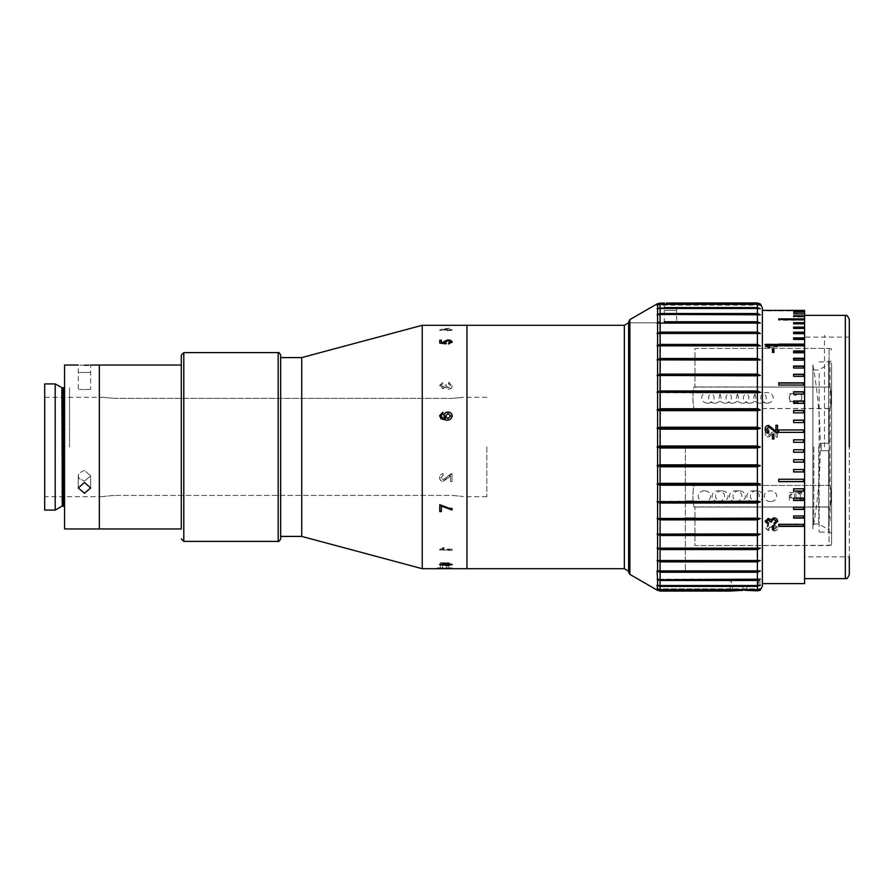 <?xml version="1.0" encoding="UTF-8"?>
<svg xmlns="http://www.w3.org/2000/svg" width="894" height="894" viewBox="0 0 894 894"><rect width="100%" height="100%" fill="white"/><g stroke="black" fill="none" stroke-linecap="round" stroke-linejoin="round"><path stroke-width="0.67" stroke-dasharray="4.47 3.35" d="M812.892 365.031A460.198 460.198 0 0 1 812.892 528.969L812.892 365.031L812.892 528.969M831.576 363.109L831.576 543.865L831.576 363.109M830.101 387.068L694.962 386.957L694.962 348.425L829.096 348.425L694.962 348.425L694.962 386.957L830.101 387.068C831.498 394.176 831.498 401.35 830.101 408.58C831.498 401.406 831.498 394.232 830.101 387.068L693.967 387.068C692.559 394.232 692.559 401.406 693.967 408.58C692.571 401.462 692.571 394.288 693.967 387.068L830.101 387.068M829.096 408.469L693.967 408.58L830.101 408.58L829.096 408.469L829.096 485.531L829.096 408.469M830.101 485.42L693.967 485.42C692.571 492.538 692.571 499.712 693.967 506.932C692.559 499.768 692.559 492.594 693.967 485.42L830.101 485.42C831.498 492.594 831.498 499.768 830.101 506.932C831.498 499.824 831.498 492.65 830.101 485.42M829.096 507.043L693.967 506.932L830.101 506.932L694.962 507.043L829.096 507.043L829.096 545.575L830.101 545.362L694.962 545.575L694.962 507.043L694.962 545.575L829.096 545.575L829.096 507.043M830.101 545.362C831.498 545.362 831.498 545.362 830.101 545.362C831.498 545.362 831.498 545.362 830.101 545.362M831.576 372.038L831.576 533.562L831.576 372.038M830.09 520.677L830.09 361.925L830.09 520.677M819.139 373.323L819.139 532.075L819.139 373.323M801.773 393.684L789.346 393.684L789.536 399.26L790.419 400.825L795.492 402.512C799.471 402.523 801.56 400.87 801.773 397.539L801.773 393.684M766.996 403.194A6.213 5.375 0 0 1 760.783 397.819A6.213 5.375 0 0 1 766.996 392.444A6.213 5.375 0 0 1 773.209 397.819A6.213 5.375 0 0 1 766.996 403.194M714.842 403.194A6.213 5.375 0 0 1 708.629 397.819A6.213 5.375 0 0 1 714.842 392.444A6.213 5.375 0 0 1 721.045 397.819A6.213 5.375 0 0 1 714.842 403.194M749.608 403.194A6.213 5.375 0 0 1 743.406 397.819A6.213 5.375 0 0 1 749.608 392.444A6.213 5.375 0 0 1 755.821 397.819A6.213 5.375 0 0 1 749.608 403.194M732.22 403.194A6.213 5.375 0 0 1 726.017 397.819A6.213 5.375 0 0 1 732.22 392.444A6.213 5.375 0 0 1 738.433 397.819A6.213 5.375 0 0 1 732.22 403.194M789.346 496.963L801.773 501.232L801.773 499.623L797.951 498.405L797.951 493.823L801.773 492.594L801.773 490.985L789.346 495.254L789.346 496.963M739.182 490.806A6.213 5.375 180 0 0 732.968 496.181A6.213 5.375 180 0 0 739.182 501.556A6.213 5.375 180 0 0 745.384 496.181A6.213 5.375 180 0 0 739.182 490.806M704.405 490.806A6.213 5.375 180 0 0 698.192 496.181A6.213 5.375 180 0 0 704.405 501.556A6.213 5.375 180 0 0 710.618 496.181A6.213 5.375 180 0 0 704.405 490.806M721.793 490.806A6.213 5.375 180 0 0 715.58 496.181A6.213 5.375 180 0 0 721.793 501.556A6.213 5.375 180 0 0 728.007 496.181A6.213 5.375 180 0 0 721.793 490.806M756.57 490.806A6.213 5.375 180 0 0 750.357 496.181A6.213 5.375 180 0 0 756.57 501.556A6.213 5.375 180 0 0 762.772 496.181A6.213 5.375 180 0 0 756.57 490.806M801.773 401.54L789.346 401.54L789.346 397.517C789.246 395.461 790.318 394.276 792.576 393.963L795.247 395.573L798.208 393.55C800.756 393.863 801.94 395.182 801.773 397.506L801.773 401.54M760.045 403.194A6.213 5.375 0 0 0 766.247 397.819A6.213 5.375 0 0 0 760.045 392.444A6.213 5.375 0 0 0 753.832 397.819A6.213 5.375 0 0 0 760.045 403.194M742.657 403.194A6.213 5.375 0 0 0 748.87 397.819A6.213 5.375 0 0 0 742.657 392.444A6.213 5.375 0 0 0 736.444 397.819A6.213 5.375 0 0 0 742.657 403.194M725.269 403.194A6.213 5.375 0 0 0 731.482 397.819A6.213 5.375 0 0 0 725.269 392.444A6.213 5.375 0 0 0 719.055 397.819A6.213 5.375 0 0 0 725.269 403.194M707.88 403.194A6.213 5.375 0 0 0 714.094 397.819A6.213 5.375 0 0 0 707.88 392.444A6.213 5.375 0 0 0 701.678 397.819A6.213 5.375 0 0 0 707.88 403.194M830.101 348.638L829.096 348.425L830.101 348.638C831.498 348.638 831.498 348.638 830.101 348.638C831.498 348.638 831.498 348.638 830.101 348.638M801.773 492.46L789.346 492.46L789.346 500.037L790.788 500.037L790.788 493.969L794.61 493.969L794.61 499.623L796.04 499.623L796.04 493.969L800.342 493.969L800.342 500.316L801.773 500.316L801.773 492.46M753.083 501.556A6.213 5.375 180 0 1 746.881 496.181A6.213 5.375 180 0 1 753.083 490.806A6.213 5.375 180 0 1 759.297 496.181A6.213 5.375 180 0 1 753.083 501.556M735.706 501.556A6.213 5.375 180 0 1 729.493 496.181A6.213 5.375 180 0 1 735.706 490.806A6.213 5.375 180 0 1 741.908 496.181A6.213 5.375 180 0 1 735.706 501.556M718.318 501.556A6.213 5.375 180 0 1 712.105 496.181A6.213 5.375 180 0 1 718.318 490.806A6.213 5.375 180 0 1 724.52 496.181A6.213 5.375 180 0 1 718.318 501.556M770.472 501.556A6.213 5.375 180 0 1 764.269 496.181A6.213 5.375 180 0 1 770.472 490.806A6.213 5.375 180 0 1 776.685 496.181A6.213 5.375 180 0 1 770.472 501.556M452.04 495.399C466.467 496.785 466.467 496.785 452.04 495.399C466.467 496.785 466.467 496.785 452.04 495.399L114.242 495.399L452.04 495.399M114.242 495.399C99.826 496.785 99.826 496.785 114.242 495.399C99.826 496.785 99.826 496.785 114.242 495.399M69.542 447L69.542 387.393L69.542 447M486.817 447L486.817 496.673L486.817 447M114.242 398.333L452.04 398.333C464.858 397.238 464.858 397.238 452.04 398.333C464.858 397.238 464.858 397.238 452.04 398.333L114.242 398.333C101.424 397.238 101.424 397.238 114.242 398.333C101.424 397.238 101.424 397.238 114.242 398.333M64.569 365.031L64.569 528.969M84.438 365.266C76.426 365.009 76.426 365.009 84.438 365.266M88.651 365.165L90.652 365.031L90.652 389.248M99.346 365.031L99.346 528.969L99.346 365.031M79.018 478.458L78.236 476.1L79.018 473.205L78.236 476.1L79.018 478.458L84.438 481.084L79.018 478.458M84.438 470.333L79.018 473.205L84.438 470.333L90.652 475.876L84.438 481.084L90.652 475.876L84.438 470.333M84.438 482.492L78.236 487.979L84.438 493.242L90.652 487.979L84.438 482.492M79.018 389.337L84.438 389.583L79.018 389.337M55.204 383.917L55.204 510.083M44.7 383.917L44.7 510.083M84.438 389.583C92.451 389.225 92.451 389.225 84.438 389.583C92.451 389.225 92.451 389.225 84.438 389.583M64.569 447L64.569 386.89L64.569 447M447.425 330.378L452.04 330.411L449.012 329.506L452.04 329.506L449.012 329.931L449.012 330.858L447.425 330.858L447.425 329.931L439.781 330.411L447.425 329.931M449.012 328.21L439.781 329.629L449.012 328.21L449.012 329.506M448.699 382.23L448.542 383.582L450.766 385.582L448.296 387.705L445.983 385.683L446.151 384.8L444.72 384.934L442.832 387.147L441.055 385.515L442.966 383.716L442.809 382.364L439.624 385.47L442.776 388.544L445.246 387.057L448.307 389.102C450.744 388.868 452.04 387.683 452.196 385.526L448.699 382.23L448.542 383.839L450.766 385.828L448.296 387.951L445.983 385.929L446.151 385.046L444.72 385.191L442.832 387.393L441.055 385.761L442.966 383.973L442.809 382.632L439.624 385.716L442.776 388.778L445.246 387.303L448.307 389.337C450.744 389.113 452.04 387.918 452.196 385.783L448.699 382.498M466.947 325.293L466.947 568.707L466.947 325.293M422.236 325.293L422.236 568.707L422.236 325.293M442.798 563.689L448.43 563.075L452.118 564.393M448.386 565.6L446.296 564.963M442.765 564.628L444.564 564.159L441.055 564.159L442.765 565.109M449.648 563.611L445.994 564.17L448.352 565.231M448.352 564.751L450.766 564.159M450.364 564.997L448.386 565.109M439.714 564.405L442.798 563.22M445.234 564.561L441.357 564.93M439.781 511.58L439.781 504.697M441.379 511.312L441.379 505.848M452.04 509.949L452.04 508.328L448.665 507.859L439.781 504.462M445.558 418.649L443.927 415.665M452.196 415.989L452.196 415.989C451.671 419.029 449.671 420.426 446.229 420.191L441.033 418.884L439.624 415.732M450.766 416.101L448.006 413.609M448.006 413.743L445.357 416.157M442.966 413.9L441.055 415.911M441.379 340.201L441.379 342.469M446.151 343.821L439.781 343.575L439.781 340.636M446.229 343.374L446.151 344.235M450.766 342.324L447.883 341.095L445.201 342.324M447.425 329.137L447.425 329.987L442.955 329.987L447.425 328.657L447.425 329.506L442.955 329.506L447.425 328.657M449.012 328.701L449.012 329.987M452.04 473.585L452.04 481.553L452.04 473.585L443.066 479.732L441.055 477.552L443.29 475.284L443.122 473.742C440.82 474.043 439.658 475.329 439.624 477.586C439.68 479.799 440.82 481.017 443.055 481.251L450.453 475.563L450.453 481.408L452.04 481.408M452.04 473.697L450.934 473.742M450.934 473.854L447.402 476.524M447.402 476.636L443.066 479.866L441.055 477.552M441.055 477.687L443.29 475.284M443.29 475.396L443.122 473.842C440.82 474.155 439.658 475.44 439.624 477.72L439.624 477.586M439.624 477.72C439.68 479.933 440.82 481.162 443.055 481.397L443.055 481.251M443.055 481.397L448.151 477.955M448.151 478.078L450.453 475.686L450.453 481.553L452.04 481.553M452.04 549.128L442.362 549.553L444.195 547.977L442.731 547.564L439.624 549.978L452.04 549.978L452.04 549.128L442.362 549.128L444.195 547.564M444.195 547.977L442.731 547.564M442.731 547.977L439.624 549.441M452.04 549.553L452.04 550.402L439.624 549.855M444.586 568.55C436.585 568.718 436.574 568.718 444.586 568.55C452.599 568.718 452.599 568.718 444.586 568.55M444.586 343.229L443.793 341.877M452.185 342.123L448.699 344.324L448.62 343.486M301.725 357.589L301.725 536.411M280.66 357.589L280.66 355.097M181.303 355.097L181.303 365.031M280.66 538.903L280.66 536.411M804.589 310.397L804.589 583.603M849.3 574.663L849.3 447L849.3 556.906L804.589 556.906M849.3 447L849.3 319.337M660.532 447L660.532 322.812L660.532 447M628.638 321.762L628.638 572.238M624.336 325.293L624.336 568.707M824.458 447L824.458 335.228L824.458 447M664.331 302.943L660.085 302.943L657.034 303.938L664.253 303.938L664.331 302.943L664.253 322.812L628.638 322.812L660.532 322.812M666.421 303.021L676.602 302.943L676.68 303.938L760.381 303.938L757.397 302.943L757.397 304.049L760.381 305.156L657.034 305.156L760.381 305.156L757.397 304.306L660.085 304.306L657.034 305.156L660.085 304.049L660.085 302.943M757.397 304.306L757.397 307.592L760.381 308.81L657.034 308.81L760.381 308.81L757.397 308.106L660.085 308.106L657.034 308.81L660.085 307.592L660.085 304.306M757.397 308.106L757.397 313.526L760.381 314.822L657.034 314.822L760.381 314.822L657.034 314.822L660.085 313.526L660.085 308.106M757.397 314.286L757.397 321.751L760.381 323.103L657.034 323.103L760.381 323.103L657.034 323.103L660.085 321.751L660.085 314.286M757.397 322.734L757.397 332.11L760.381 333.496L657.034 333.496L760.381 333.496L657.034 333.496L660.085 332.11L685.374 332.11M757.397 333.317L757.397 344.436L760.381 345.833L657.034 345.833L760.381 345.833L657.034 345.833L660.085 344.436L685.374 344.436M657.034 359.902L757.397 360.092L660.085 360.092L657.034 359.902L660.085 358.516L685.374 358.516M657.034 375.469L757.397 375.826L660.085 375.826L657.034 375.469L660.085 374.117L685.374 374.117M657.034 392.254L757.397 392.79L660.085 392.79L657.034 392.254L660.085 390.957L685.374 390.957M657.034 409.977L760.381 409.977L757.397 410.67L660.085 410.67L657.034 409.977L660.085 408.759L685.374 408.759M657.034 428.327L760.381 428.327L757.397 429.176L660.085 429.176L657.034 428.327L660.085 427.22L685.374 427.22M657.034 447L760.381 447L757.397 447.995L660.085 447.995L657.034 447L660.085 446.005L685.374 446.005M685.374 447L685.374 571.188L685.374 447M670.466 322.969C662.454 322.801 662.454 322.801 670.466 322.969C662.454 322.801 662.454 322.801 670.466 322.969C678.479 322.801 678.479 322.801 670.466 322.969C678.479 322.801 678.479 322.801 670.466 322.969M762.37 447L762.37 583.603M760.381 447L757.397 446.005L757.397 429.176M760.381 428.327L757.397 427.22L757.397 410.67M760.381 409.977L757.397 408.759L757.397 392.79M760.381 392.254L757.397 390.957L693.263 390.957M760.381 375.469L757.397 374.117L694.962 374.117M760.381 359.902L757.397 358.516L694.962 358.516M742.992 590.297L732.644 590.565L742.992 590.565L742.992 586.341L744.981 586.341L742.992 586.341L742.992 590.565M730.286 591.035L730.074 590.062L730.107 591.057L660.085 591.057L657.034 590.062L730.074 590.062L730.074 580.631L744.981 580.631L730.074 580.631M767.41 310.9L776.271 310.888L765.119 310.397L777.702 310.397M767.778 344.38L769.689 343.844L767.868 345.743L777.545 345.743L777.545 346.827L765.119 346.827L769.321 347.185M767.398 344.749L765.119 346.827M776.439 429.176L777.545 429.075L777.545 437.121L775.947 437.121L775.947 431.321L775.947 437.088L777.545 437.088L777.545 429.019L774.729 430.115L768.561 435.344L766.56 433.087L768.784 430.752L768.628 429.176L766.616 429.835L765.119 433.121C765.186 435.412 766.326 436.685 768.549 436.931L775.947 431.266L775.947 425.253M778.708 310.397L803.55 310.397M793.615 310.665L803.55 310.844L793.615 310.665L793.615 311.347L803.55 311.347L793.615 311.168L803.55 310.665M793.615 311.66L803.55 312.017L793.615 311.66M793.615 313.369L803.55 313.906L793.615 313.369M793.615 315.783L793.615 316.498L803.55 316.498L803.55 315.783L793.615 315.783M778.708 318.89L778.708 319.773L803.55 319.773L803.55 318.89L778.708 318.89M793.615 323.125L793.615 324.176L803.55 324.176L793.615 324.176L793.615 322.678L793.615 323.717L803.55 323.717L803.55 322.678L793.615 322.678L803.55 323.125L803.55 324.176L803.55 323.125M793.615 327.115L793.615 328.322L803.55 328.322L803.55 327.115L793.615 327.115M793.615 332.188L793.615 333.551L803.55 333.551L803.55 332.188L793.615 332.188M793.615 337.876L793.615 339.385L803.55 339.385L803.55 337.876L793.615 337.876M778.708 344.134L778.708 345.788L803.55 345.788L803.55 344.134L778.708 344.134M793.615 351.286L793.615 353.063L803.55 353.063L793.615 353.063L793.615 350.94L793.615 352.717L803.55 352.717L803.55 350.94L793.615 350.94L803.55 350.94L803.55 353.063L803.55 351.286M793.615 358.572L793.615 360.472L803.55 360.472L793.615 360.472L793.615 358.248L793.615 360.148L803.55 360.148L803.55 358.248L793.615 358.248L803.55 358.248L803.55 360.472L803.55 358.572M793.615 366.328L793.615 368.328L803.55 368.328L793.615 368.328L793.615 366.026L793.615 368.037L803.55 368.037L803.55 366.026L793.615 366.026L803.55 366.026L803.55 368.328L803.55 366.328M793.615 374.24L793.615 376.352L803.55 376.352L803.55 374.24L793.615 374.24M778.708 382.833L778.708 385.035L803.55 385.035L803.55 382.833L778.708 382.833M793.615 391.762L793.615 394.042L803.55 394.042L803.55 391.762L793.615 391.762M793.615 400.993L793.615 403.339L803.55 403.339L803.55 400.993L793.615 400.993M793.615 410.592L793.615 412.983L803.55 412.983L793.615 412.983L793.615 410.458L793.615 412.86L803.55 412.86L803.55 410.458L793.615 410.458L803.55 410.458L803.55 412.983L803.55 410.592M793.615 420.124L793.615 422.56L803.55 422.56L803.55 420.124L793.615 420.124M778.708 429.925L778.708 432.394L803.55 432.439L778.708 432.394L778.708 429.925L803.55 429.925L803.55 432.439L778.708 432.439L778.708 429.925M793.615 439.814L793.615 442.295L803.55 442.318L793.615 442.295L793.615 439.814L803.55 439.814L803.55 442.318L793.615 442.318L793.615 439.814M804.589 447L804.589 576.161L804.589 447M773.88 529.136L773.88 525.415L772.45 525.706M772.45 529.438L772.45 525.415M773.802 517.849L773.802 517.592C776.249 517.816 777.545 518.967 777.702 521.046L777.691 521.18M765.13 521.269L768.281 518.129L770.74 519.559L773.802 517.592M766.56 521.068L768.46 522.8L768.304 524.119M771.477 520.9L771.567 521.75M774.193 524.253L774.036 522.934L776.271 521.001M772.897 430.293L768.561 427.053L766.56 429.288M768.628 433.143L768.628 433.188C766.326 432.886 765.163 431.567 765.119 429.254L765.119 429.187M768.773 431.612L768.628 433.188M777.545 425.332L777.545 433.344L772.897 430.349M769.455 347.375L768.225 347.744L765.119 345.062M777.545 345.442L768.348 345.81M777.545 345.81L777.545 344.38M771.421 310.453L777.702 310.888M769.578 347.185L777.545 347.185L777.545 346.112L768.684 346.112M768.281 346.112L769.689 344.224L768.225 344.224L765.119 347.185M772.897 432.026L768.561 435.389L766.56 433.143L767.421 431.21L768.784 430.807L768.628 429.232L766.627 429.891L765.119 433.177C765.186 435.456 766.326 436.719 768.549 436.965L772.852 434.45L775.947 431.266M776.439 429.243L774.763 430.148M774.729 430.17L772.897 432.081M777.702 527.505L774.193 524.365L774.036 525.661L776.271 527.549L773.791 529.505L771.477 527.639L771.645 526.812L770.215 526.946L768.326 528.991L766.56 527.482L768.46 525.795L768.304 524.499L765.119 527.449L768.281 530.254L770.74 528.913L773.802 530.757C776.249 530.567 777.545 529.483 777.702 527.505L774.193 524.644L774.036 525.951L776.271 527.84L773.791 529.807L771.477 527.941L771.645 527.102L770.215 527.236L768.326 529.293L766.56 527.773L768.46 526.085L768.304 524.778L765.119 527.739L768.281 530.555L770.74 529.214L773.802 530.757M773.802 531.058C776.249 530.868 777.545 529.784 777.702 527.795M778.708 526.097L803.55 526.387L803.55 524.074L778.708 524.074L803.55 524.353L803.55 526.387L778.708 526.097L778.708 524.074L778.708 526.387L778.708 524.074L803.55 524.074L803.55 526.097M803.55 517.838L803.55 515.715L793.615 515.715L793.615 518.095L793.615 515.715L803.55 515.715L803.55 517.838L793.615 517.838L803.55 518.095L803.55 515.961L793.615 515.715L793.615 517.838M803.55 509.211L803.55 506.999L793.615 506.999L803.55 506.999L803.55 509.435L793.615 509.435L793.615 506.999L793.615 509.435L793.615 507.211L803.55 507.211L803.55 509.435L793.615 509.211M803.55 500.249L803.55 497.958L793.615 497.958L793.615 500.439L793.615 497.958L803.55 497.958L803.55 500.439L793.615 500.439L803.55 500.439L803.55 498.148L793.615 497.958L793.615 500.249M793.615 491.007L803.55 491.164L803.55 488.649L793.615 488.649L803.55 488.806L803.55 491.164L793.615 491.007L793.615 488.649L793.615 491.164L793.615 488.649L803.55 488.649L803.55 491.007M778.708 481.531L803.55 481.654L803.55 479.128L778.708 479.128L803.55 479.251L803.55 481.654L778.708 481.531L778.708 479.128L778.708 481.654L778.708 479.128L803.55 479.128L803.55 481.531M793.615 471.864L803.55 471.965L803.55 469.428L793.615 469.428L803.55 469.518L803.55 471.965L793.615 471.864L793.615 469.428L793.615 471.965L793.615 469.428L803.55 469.428L803.55 471.864M793.615 462.075L803.55 462.131L803.55 459.617L793.615 459.617L803.55 459.661L803.55 462.131L793.615 462.075L793.615 459.617L793.615 462.131L793.615 459.617L803.55 459.617L803.55 462.075M793.615 452.208L793.615 449.749L793.615 452.23L803.55 452.23L803.55 449.738L793.615 449.738L803.55 449.749L803.55 452.208L793.615 452.208L793.615 449.738L803.55 449.738L803.55 452.208M793.615 420.214L793.615 422.65L803.55 422.65L803.55 420.124L803.55 422.65L793.615 422.65L793.615 420.214L803.55 420.214M793.615 401.16L793.615 403.496L803.55 403.496L803.55 400.993L803.55 403.496L793.615 403.496L793.615 401.16L803.55 401.16M793.615 391.963L793.615 394.243L803.55 394.243L803.55 391.762L803.55 394.243L793.615 394.243L793.615 391.963L803.55 391.963M778.708 383.068L778.708 385.258L803.55 385.258L803.55 382.833L803.55 385.258L778.708 385.258L778.708 383.068L803.55 383.068M793.615 374.508L793.615 376.609L803.55 376.609L803.55 374.24L803.55 376.609L793.615 376.609L793.615 374.508L803.55 374.508M778.708 344.503L778.708 346.157L803.55 346.157L803.55 344.503L803.55 346.157L778.708 346.157L778.708 344.503L803.55 344.503M793.615 338.267L793.615 339.776L803.55 339.776L803.55 337.876L803.55 339.776L793.615 339.776L793.615 338.267L803.55 338.267M793.615 332.613L793.615 333.965L803.55 333.965L803.55 332.613L803.55 333.965L793.615 333.965L793.615 332.613L803.55 332.613M793.615 327.55L793.615 328.757L803.55 328.757L803.55 327.55L803.55 328.757L793.615 328.757L793.615 327.55L803.55 327.55M803.55 319.773L803.55 318.89L778.708 319.359L778.708 320.231L803.55 320.231L778.708 319.773M803.55 316.498L803.55 315.783L793.615 316.252L793.615 316.968L803.55 316.968L793.615 316.498M803.55 313.906L793.615 313.906M793.615 312.509L803.55 312.509L793.615 312.151L803.55 311.66L803.55 312.509L793.615 312.509M803.55 310.844L793.615 310.844M778.708 310.888L803.55 310.888M778.708 429.98L803.55 429.98M793.615 439.837L803.55 439.837M664.253 313.526L676.68 313.526M664.253 307.592L676.68 307.592M760.381 548.167L657.034 548.167L760.381 548.167L757.397 549.564L660.085 549.564L657.034 548.167L760.28 548.167M657.034 560.504L760.381 560.504L657.034 560.504L760.381 560.504L757.397 561.89L660.085 561.89L657.034 560.504M657.604 579.357L657.034 570.897L760.381 570.897L657.034 570.897L760.381 570.897L757.397 572.249L660.085 572.249L660.085 579.714L757.397 579.714L660.085 579.714M657.604 589.124L657.034 585.19L760.381 585.19L757.397 585.894L660.085 585.894L657.034 585.19L760.381 585.19L757.397 586.408L660.085 586.408L660.085 589.694L757.397 589.694L760.381 588.844L657.034 588.844L660.085 589.694M657.604 585.425L657.034 579.178L760.381 579.178L757.397 580.474L660.085 580.474L660.085 585.894M657.034 534.098L760.381 534.098L757.397 535.484L660.085 535.484L657.604 534.031L685.374 533.908M694.962 533.908L760.381 534.098M657.034 518.531L760.381 518.531L757.397 519.883L660.085 519.883L657.034 518.531L660.085 518.174L685.374 518.174M694.962 518.174L760.381 518.531M657.034 501.746L760.381 501.746L757.397 503.043L660.085 503.043L657.034 501.746L660.085 501.21L685.374 501.21M693.118 501.21L719.614 501.21M720.497 501.21L736.991 501.21M737.885 501.21L754.38 501.21M755.274 501.21L760.381 501.746M657.034 484.023L760.381 484.023L757.397 485.241L660.085 485.241L657.034 484.023L660.085 483.33L685.374 483.33M657.034 465.673L760.381 465.673L757.397 466.78L660.085 466.78L657.034 465.673L660.085 464.824L685.374 464.824M664.253 321.751L676.68 321.751M760.381 465.673L757.397 464.824L757.397 447.995M760.381 484.023L757.397 483.33L757.397 466.78M657.604 590.398L657.034 588.844L760.381 588.844L757.397 589.951L660.085 589.951L660.085 591.057M757.397 589.951L757.397 590.822L744.981 590.286M744.981 580.631L759.889 580.631L744.981 580.631M664.253 304.049L676.68 304.049M757.397 302.943L676.602 302.943L676.68 322.812L685.374 322.812M772.45 434.45L772.45 439.043L773.88 439.043L773.88 434.45M772.45 349.498L772.45 352.761L773.88 352.761L773.88 349.498M821.217 447L821.217 450.721L828.66 450.721L828.66 529.729L828.66 450.721L821.217 450.721L821.217 443.279L828.66 443.279L828.66 364.271L828.66 443.279L821.217 443.279L821.217 447M818.725 447L818.725 523.996L818.725 447M813.764 447L813.764 523.996L813.764 447M828.66 443.279L828.66 360.07L828.66 443.279L821.217 443.279L821.217 450.721L828.66 450.721L828.66 533.93L828.66 450.721L821.217 450.721L821.217 443.279L828.66 443.279M78.381 372.485L90.495 372.485L78.381 372.485M82.293 372.485L88.741 372.485L82.293 372.485M437.144 567.902L452.04 567.902L437.144 567.902L438.518 568.696L450.654 568.707M450.665 568.696L452.04 567.902M442.441 564.148L442.441 568.707L440.284 568.707L440.284 562.739L442.441 562.739L442.441 568.707L440.284 568.707M442.441 563.701L442.441 562.739L440.284 562.739M446.743 564.17L446.743 568.707L442.441 568.707L448.889 568.707L448.889 565.589M448.889 568.707L446.743 568.707L446.743 562.739L448.889 562.739L442.441 562.739L446.743 562.739L446.743 563.689M448.889 562.739L448.889 563.566M448.889 564.013L448.889 565.22M664.41 310.397L676.523 310.397L664.41 310.397M668.321 310.397L674.769 310.397L668.321 310.397M746.971 590.107L757.81 590.107L746.971 590.107L746.971 586.341L746.971 590.565L753.877 590.565M746.971 586.341L744.981 586.341L746.971 586.341M829.096 386.957L829.096 348.425L829.096 386.957M62.356 387.884L62.356 506.116M61.854 387.75L61.854 506.25M63.575 387.884L63.575 506.116M278.179 352.616L278.179 541.384M183.795 541.384L183.795 352.616M845.322 315.358L845.322 578.641M629.879 574.395L629.879 319.605M657.604 303.602L657.604 304.787M657.604 304.876L657.604 308.408M657.604 308.575L657.604 314.397M657.604 314.643L657.604 322.656M657.604 322.98L657.604 333.037M657.604 333.44L657.604 345.375M657.604 345.833L657.604 359.444M657.604 359.969L657.604 375.022M657.604 375.592L657.604 391.818M657.604 392.432L657.604 409.575M657.604 410.201L657.604 427.958M657.604 428.606L657.604 446.676M757.397 375.826L757.397 390.957M757.397 360.092L757.397 374.117M757.397 345.833L757.397 358.516M757.397 586.408L757.397 589.694M757.397 580.474L757.397 585.894M757.397 572.249L757.397 579.714M757.397 561.89L757.397 571.266M660.085 571.266L660.085 561.89M757.397 549.564L757.397 560.683M660.085 560.683L660.085 549.564M757.397 535.484L757.397 548.167M660.085 548.167L660.085 535.484M757.397 519.883L757.397 533.908M660.085 533.908L660.085 519.883M757.397 503.043L757.397 518.174M660.085 518.174L660.085 503.043M757.397 485.241L757.397 501.21M660.085 501.21L660.085 485.241M660.085 483.33L660.085 466.78M660.085 464.824L660.085 447.995M660.085 446.005L660.085 429.176M660.085 427.22L660.085 410.67M660.085 408.759L660.085 392.79M660.085 390.957L660.085 375.826M660.085 374.117L660.085 360.092M660.085 358.516L660.085 345.833M660.085 344.436L660.085 333.317M660.085 332.11L660.085 322.734M657.604 447.324L657.604 465.394M657.604 466.042L657.604 483.799M657.604 484.425L657.604 501.568M657.604 502.182L657.604 518.408M657.604 518.978L657.604 534.031M657.604 534.556L657.604 548.167M657.604 548.625L657.604 560.56M657.604 560.963L657.604 571.02M742.992 590.107L732.152 590.107L742.992 590.107M831.085 545.362L831.576 543.865M819.139 361.925L830.09 361.925L831.576 360.438M831.576 533.562L830.09 532.075L819.139 532.075M831.085 348.638L831.576 350.135M486.817 496.673L463.215 496.673M103.067 496.673L44.7 496.673M486.817 397.327L461.974 397.327M104.307 397.327L44.7 397.327M78.236 476.1L78.236 487.979L78.236 476.1M78.236 388.789L78.236 365.031M90.652 475.876L90.652 487.979L90.652 475.876M849.3 337.094L804.589 337.094M660.532 571.188L685.374 571.188M759.889 580.631L759.889 590.062M813.764 523.996L818.725 523.996L828.66 529.729M813.764 370.004L818.725 370.004L828.66 364.271M732.644 590.565L731.314 580.631M758.637 580.631L757.319 590.565"/><path stroke-width="1.34" d="M84.438 365.266C92.451 365.009 92.451 365.009 84.438 365.266C76.426 365.009 76.426 365.009 84.438 365.266L86.74 365.233M86.908 365.233L88.651 365.165M181.303 528.969L181.303 447L181.303 528.969L99.346 528.969L99.346 365.031L90.652 365.031M183.795 352.616L183.795 541.384L278.179 541.384L278.179 352.616L183.795 352.616L181.303 355.097L181.303 447L181.303 365.031L99.346 365.031L99.346 528.969L64.569 528.969L64.569 365.031L78.236 365.031M84.438 493.242L78.236 487.979L84.438 482.492L90.652 487.979L84.438 493.242M55.204 447L55.204 383.917L44.7 383.917L44.7 510.083L55.204 510.083L55.204 447M442.809 412.235L442.966 413.766L441.055 415.788L441.424 417.096L445.558 418.537L443.927 415.609C444.206 413.352 445.547 412.179 447.95 412.078C450.52 412.19 451.928 413.453 452.196 415.855C451.671 418.917 449.682 420.325 446.229 420.079L441.033 418.772L439.624 415.676L442.809 412.235L442.966 413.9M448.699 343.899L448.542 343.061L450.766 341.899L447.883 340.659L445.201 341.899L446.151 343.821L439.781 343.151L439.781 340.201L441.379 340.201L441.379 342.469L444.586 342.804L443.759 341.676L447.782 339.899L450.699 340.346L452.196 341.899L448.699 343.899M628.638 322.812L624.336 325.293L624.336 568.707L466.947 568.707L466.947 325.293L422.236 325.293L422.236 447L422.236 325.293L301.725 357.589L280.66 357.589L280.66 538.903C279.52 541.093 278.693 541.92 278.179 541.384M301.725 357.589L301.725 536.411L422.236 568.707L422.236 447L422.236 568.707L450.665 568.696M448.386 565.6L439.624 564.639L448.43 563.555L452.196 564.639L448.386 565.109M446.296 564.963L444.385 564.874M442.843 564.136L441.055 564.639L444.564 564.639L441.055 564.639M444.005 563.779L444.564 564.639M450.766 564.639L448.408 564.002L445.994 564.65L448.352 565.231L450.766 564.639M446.966 563.633L445.994 564.65M450.61 564.382L449.648 563.611M452.118 564.393L450.364 564.997M441.357 564.93L439.714 564.405M441.379 506.093L441.379 511.58L439.781 511.58L439.781 504.697L448.665 508.105L452.04 508.585L452.04 509.949L441.379 506.093L452.04 509.692M441.379 511.312L439.781 511.312M447.95 412.078L447.95 412.223C450.52 412.335 451.928 413.587 452.196 415.989M450.766 415.978L448.006 413.609L445.357 416.034L447.916 418.537L450.766 415.978M447.916 418.537L445.357 416.034M447.916 418.649L450.766 416.034M439.624 415.811L442.809 412.369M443.927 415.732C444.206 413.486 445.547 412.313 447.95 412.223M441.055 415.844L441.424 417.219L445.558 418.649M441.379 342.905L444.586 343.229L443.759 342.1L447.782 340.335L450.699 340.782L452.196 342.335M445.201 341.899L446.307 343.408M444.586 568.55C436.585 568.718 436.574 568.718 444.586 568.55C452.599 568.718 452.599 568.718 444.586 568.55M439.781 340.636L441.379 340.636M448.542 343.486L450.766 342.324M278.179 352.616C278.693 352.08 279.52 352.906 280.66 355.097L280.66 536.411L301.725 536.411M849.3 556.906L849.3 574.663C845.836 581.581 846.596 577.233 845.322 578.641L845.322 315.358C846.596 316.767 845.836 312.419 849.3 319.337L849.3 447M450.799 568.707L466.947 568.707L466.947 325.293L624.336 325.293M685.374 446.005L757.397 446.005L660.085 446.005L657.034 447L760.381 447L757.397 447.995L660.085 447.995L657.034 447M657.034 428.327L660.085 429.176L757.397 429.176L760.381 428.327L757.397 427.22L660.085 427.22L657.034 428.327L760.381 428.327M657.034 409.977L660.085 410.67L757.397 410.67L760.381 409.977L757.397 408.759L660.085 408.759L657.034 409.977L760.381 409.977M657.034 392.254L757.397 392.79L760.381 392.254L757.397 390.957L660.085 390.957L657.034 392.254L760.381 392.254M657.034 375.469L757.397 375.826L760.381 375.469L757.397 374.117L660.085 374.117L657.034 375.469L760.381 375.469M657.034 359.902L757.397 360.092L760.381 359.902L757.397 358.516L660.085 358.516L657.034 359.902L760.381 359.902M657.034 345.833L760.381 345.833L757.397 344.436L660.085 344.436L657.034 345.833M657.034 333.496L760.381 333.496L757.397 332.11L660.085 332.11L657.034 333.496M676.68 313.526L757.397 313.526L660.085 313.526L657.034 314.822L660.085 314.286L660.085 321.751L657.034 323.103L760.381 323.103L757.397 321.751L664.253 321.751M676.68 304.049L757.397 304.049L660.085 304.049L657.034 305.156L660.085 304.306L660.085 307.592L657.034 308.81L660.085 308.106L757.397 308.106L760.381 308.81L757.397 307.592L664.253 307.592M657.034 303.938L629.879 319.605L629.879 574.395L628.638 572.238L628.638 321.762L629.879 319.605M762.37 307.905L762.37 447L762.37 307.905L760.381 303.938L757.397 302.943L666.421 303.021M757.397 302.943L757.397 304.049L760.381 305.156L757.397 304.306L660.085 304.306M757.397 308.106L757.397 313.526L760.381 314.822L660.085 314.286M757.397 429.176L757.397 446.005L760.381 447M660.085 591.057L660.085 589.951L657.604 589.213L660.085 589.951L757.397 589.951L760.381 588.844L757.397 589.694L660.085 589.694L657.034 588.844L657.604 589.213L657.604 590.398L657.034 590.062L660.085 591.057L730.107 591.057L742.992 590.297M742.992 590.107L730.286 591.035M773.88 439.01L772.45 439.01L772.45 434.406L773.88 434.406L773.88 439.01M775.947 425.253L777.545 425.253L777.545 433.299L768.561 426.974L766.56 429.221L768.784 431.556L768.628 433.143C766.326 432.83 765.163 431.511 765.119 429.187C765.186 426.907 766.326 425.645 768.549 425.41L775.947 431.266L775.947 425.253M773.88 352.415L772.45 352.415L772.45 349.141L773.88 349.141L773.88 352.415M765.119 345.062L768.225 347.375L769.689 347.375L767.868 345.442L777.545 345.442L777.545 344.38L765.119 344.38L765.119 345.062L777.545 344.749M762.37 447L762.37 586.095L762.37 583.603L804.589 583.603L804.589 310.397L762.37 310.397M775.947 431.321L768.549 425.488C766.326 425.723 765.175 426.986 765.119 429.254M793.615 442.295L793.615 439.814L803.55 439.814L803.55 442.295L793.615 442.295M778.708 432.394L778.708 429.925L803.55 429.925L803.55 432.394L778.708 432.394M793.615 422.56L793.615 420.124L803.55 420.124L803.55 422.56L793.615 422.56M793.615 412.86L793.615 410.458L803.55 410.458L803.55 412.86L793.615 412.86M793.615 403.339L793.615 400.993L803.55 400.993L803.55 403.339L793.615 403.339M793.615 394.042L793.615 391.762L803.55 391.762L803.55 394.042L793.615 394.042M778.708 385.035L778.708 382.833L803.55 382.833L803.55 385.035L778.708 385.035M793.615 376.352L793.615 374.24L803.55 374.24L803.55 376.352L793.615 376.352M793.615 368.037L793.615 366.026L803.55 366.026L803.55 368.037L793.615 368.037M793.615 360.148L793.615 358.248L803.55 358.248L803.55 360.148L793.615 360.148M793.615 352.717L793.615 350.94L803.55 350.94L803.55 352.717L793.615 352.717M778.708 345.788L778.708 344.134L803.55 344.134L803.55 345.788L778.708 345.788M793.615 339.385L793.615 337.876L803.55 337.876L803.55 339.385L793.615 339.385M793.615 333.551L793.615 332.188L803.55 332.188L803.55 333.551L793.615 333.551M793.615 328.322L793.615 327.115L803.55 327.115L803.55 328.322L793.615 328.322M793.615 323.717L793.615 322.678L803.55 322.678L803.55 323.717L793.615 323.717M778.708 319.773L778.708 318.89L803.55 318.89L803.55 319.773L778.708 319.359L803.55 319.773M793.615 316.487L793.615 315.783L803.55 315.783L803.55 316.487L793.615 316.252L803.55 316.487M793.615 313.906L803.55 313.906M793.615 312.017L803.55 311.66L793.615 312.017M803.55 310.844L793.615 310.844L803.55 310.665M773.88 529.136L772.45 529.136M772.45 529.438L772.45 525.706L773.88 525.706L773.88 529.438L772.45 529.438M776.271 521.269L773.791 519.202L771.477 521.168L771.645 522.029L770.215 521.895L768.326 519.738L766.56 521.336L768.46 523.079L768.304 524.398L765.119 521.381L768.281 518.386L770.74 519.827L773.802 517.849C776.249 518.073 777.545 519.224 777.702 521.314L774.193 524.532L774.036 523.213L776.271 521.001L773.791 518.945L771.477 520.9L771.645 521.761L770.215 521.627L768.326 519.481L766.56 521.191M777.702 521.046L774.193 524.253L774.036 522.934M768.46 522.8L768.304 524.119L765.119 521.113M766.56 429.254L768.784 431.612M775.947 425.332L777.545 425.332M768.348 345.81L769.689 347.744M771.41 310.419L767.41 310.397M778.708 526.387L803.55 526.387L803.55 524.353L778.708 524.353L778.708 526.387M778.708 526.097L803.55 526.097M793.615 517.838L803.55 517.838M793.615 518.095L793.615 515.961L803.55 515.961L803.55 518.095L793.615 518.095M793.615 509.211L803.55 509.211M793.615 509.435L803.55 509.435L803.55 507.211L793.615 507.211L793.615 509.435M793.615 500.249L803.55 500.249M793.615 500.439L803.55 500.439L803.55 498.148L793.615 498.148L793.615 500.439M793.615 491.164L803.55 491.164L803.55 488.806L793.615 488.806L793.615 491.164M793.615 491.007L803.55 491.007M778.708 481.654L803.55 481.654L803.55 479.251L778.708 479.251L778.708 481.654M778.708 481.531L803.55 481.531M793.615 471.965L803.55 471.965L803.55 469.518L793.615 469.518L793.615 471.965M793.615 471.864L803.55 471.864M793.615 462.131L803.55 462.131L803.55 459.661L793.615 459.661L793.615 462.131M793.615 462.075L803.55 462.075M793.615 452.23L803.55 452.23L803.55 449.749L793.615 449.749L793.615 452.23M793.615 452.208L803.55 452.208M803.55 439.837L793.615 439.837M803.55 429.98L778.708 429.98M803.55 420.214L793.615 420.214M803.55 410.592L793.615 410.592M803.55 401.16L793.615 401.16M803.55 391.963L793.615 391.963M803.55 383.068L778.708 383.068M803.55 374.508L793.615 374.508M803.55 366.328L793.615 366.328M803.55 358.572L793.615 358.572M803.55 351.286L793.615 351.286M803.55 344.503L778.708 344.503M803.55 338.267L793.615 338.267M803.55 332.613L793.615 332.613M803.55 327.55L793.615 327.55M803.55 323.125L793.615 323.125M660.085 308.106L660.085 313.526L664.253 313.526M676.68 307.592L757.397 307.592L757.397 304.306M664.331 302.943L657.604 303.602L657.604 304.787M657.034 465.673L660.085 464.824L757.397 464.824L760.381 465.673L757.397 466.78L660.085 466.78L657.034 465.673L760.381 465.673M657.034 484.023L660.085 483.33L757.397 483.33L760.381 484.023L757.397 485.241L660.085 485.241L657.034 484.023L760.381 484.023M657.034 501.746L757.397 501.21L760.381 501.746L757.397 503.043L660.085 503.043L657.034 501.746L760.381 501.746M657.034 518.531L757.397 518.174L760.381 518.531L757.397 519.883L660.085 519.883L657.034 518.531L760.381 518.531M657.034 534.098L757.397 533.908L760.381 534.098L757.397 535.484L660.085 535.484L657.034 534.098L760.381 534.098M657.604 548.167L760.381 548.167L757.397 549.564L660.085 549.564L657.034 548.167L657.604 548.167L657.604 534.556M657.604 560.56L760.381 560.504L757.397 561.89L660.085 561.89L657.034 560.504L657.604 560.56L657.604 548.625M657.604 579.357L657.034 570.897L760.381 570.897L757.397 572.249L660.085 572.249L657.604 571.344L660.085 572.249L660.085 579.714L657.034 579.178L660.085 580.474L657.604 579.603L657.604 585.425L660.085 585.894L757.397 585.894L760.381 585.19L757.397 586.408L660.085 586.408L657.604 585.592L660.085 586.408L660.085 589.694M660.085 585.894L660.085 580.474L757.397 580.474L760.381 579.178L660.085 579.714M657.604 585.425L657.034 585.19L657.604 589.124M685.374 533.908L694.962 533.908M685.374 518.174L694.962 518.174M685.374 501.21L693.118 501.21M719.614 501.21L720.497 501.21M736.991 501.21L737.885 501.21M754.38 501.21L755.274 501.21M685.374 483.33L757.397 483.33L757.397 466.78M685.374 464.824L757.397 464.824L757.397 447.995M685.374 427.22L757.397 427.22L757.397 410.67M685.374 408.759L757.397 408.759L757.397 392.79M685.374 390.957L693.263 390.957M685.374 374.117L694.962 374.117M685.374 358.516L694.962 358.516M685.374 344.436L757.397 344.436L757.397 333.317M685.374 332.11L757.397 332.11L757.397 322.734M676.68 321.751L757.397 321.751L757.397 314.286M744.981 590.286L757.397 590.822L759.878 590.398L757.397 590.822L757.397 589.951M660.085 302.943L660.085 304.049L664.253 304.049M772.45 434.45L773.88 434.45M772.45 349.498L773.88 349.498M753.877 590.565L746.971 590.107M62.356 387.884L63.575 387.884L63.575 506.116L62.356 506.116L62.356 387.884L55.204 383.917M62.356 506.116L61.854 387.75M657.604 446.676L657.604 428.606M657.604 427.958L657.604 410.201M657.604 409.575L657.604 392.432M657.604 391.818L657.604 375.592M657.604 375.022L657.604 359.969M657.604 359.444L657.604 345.833M657.604 345.375L657.604 333.44M657.604 333.037L657.604 322.98M657.604 322.656L657.604 314.643M657.604 314.397L657.604 308.575M657.604 308.408L657.604 304.876M757.397 358.516L757.397 345.833M757.397 374.117L757.397 360.092M757.397 390.957L757.397 375.826M660.085 322.734L660.085 332.11M660.085 333.317L660.085 344.436M660.085 345.833L660.085 358.516M660.085 360.092L660.085 374.117M660.085 375.826L660.085 390.957M660.085 392.79L660.085 408.759M660.085 410.67L660.085 427.22M660.085 429.176L660.085 446.005M657.604 465.394L657.604 447.324M660.085 447.995L660.085 464.824M657.604 483.799L657.604 466.042M660.085 466.78L660.085 483.33M657.604 501.568L657.604 484.425M660.085 485.241L660.085 501.21M757.397 501.21L757.397 485.241M657.604 518.408L657.604 502.182M660.085 503.043L660.085 518.174M757.397 518.174L757.397 503.043M657.604 534.031L657.604 518.978M660.085 519.883L660.085 533.908M757.397 533.908L757.397 519.883M660.085 535.484L660.085 548.167M757.397 548.167L757.397 535.484M660.085 549.564L660.085 560.683M757.397 560.683L757.397 549.564M657.604 571.02L657.604 560.963M660.085 561.89L660.085 571.266M757.397 571.266L757.397 561.89M757.397 579.714L757.397 572.249M757.397 585.894L757.397 580.474M757.397 589.694L757.397 586.408M63.575 506.116L64.569 507.11M61.854 506.25L55.204 510.083M63.575 387.884L64.569 386.89M183.795 541.384L181.303 538.903M845.322 315.358L804.589 315.358M845.322 578.641L804.589 578.641M624.336 568.707L628.638 571.188M760.381 590.062L762.37 586.095M629.879 574.395L657.034 590.062"/></g></svg>
